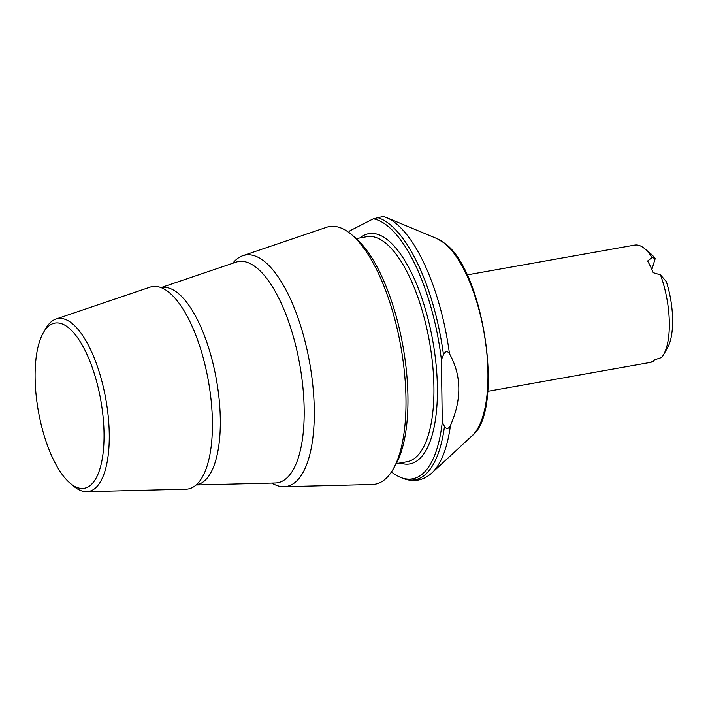 <?xml version="1.0" encoding="UTF-8"?>
<svg xmlns="http://www.w3.org/2000/svg" width="708" height="708" viewBox="0 0 708 708"><rect width="100%" height="100%" fill="white"/><g stroke="black" fill="none" stroke-linecap="round" stroke-linejoin="round"><path stroke-width="1.06" d="M383.24 216.462L373.364 218.807A132.095 49.914 79.9 0 1 441.403 359.797L443.482 354.761C445.429 351.026 447.421 350.672 449.465 353.699C461.589 375.479 461.926 399.383 450.465 425.393C448.518 429.128 446.518 429.49 444.482 426.455L442.27 422.189A132.095 49.914 79.9 0 1 400.232 477.245A132.095 49.914 79.9 0 1 391.444 471.944M232.737 263.27A117.528 44.409 79.9 0 1 242.915 255.659L326.538 227.303A130.83 49.427 79.9 0 1 350.504 233.746A130.83 49.427 79.9 0 1 351.15 234.268A130.83 49.427 79.9 0 1 400.87 346.743A130.83 49.427 79.9 0 1 392.984 469.457A130.83 49.427 79.9 0 1 372.284 484.484L284.014 486.706A117.528 44.409 79.9 0 1 271.837 483.068M242.915 255.659A117.528 44.409 79.9 0 1 264.447 261.447A117.528 44.409 79.9 0 1 313.263 389.878A117.528 44.409 79.9 0 1 284.014 486.706M43.427 332.556L45.79 328.477A87.801 33.179 79.9 0 1 55.932 319.06L150.007 287.156A102.757 38.825 79.9 0 1 165.079 289.581A102.757 38.825 79.9 0 1 168.831 292.227A102.757 38.825 79.9 0 1 209.152 385.488A102.757 38.825 79.9 0 1 199.258 481.697A102.757 38.825 79.9 0 1 185.939 489.175L86.642 491.671A87.801 33.179 79.9 0 1 74.296 486.679A87.801 33.179 79.9 0 1 73.871 486.325L70.242 483.316A83.863 31.683 79.9 0 1 38.374 411.215A83.863 31.683 79.9 0 1 43.427 332.556A83.863 31.683 79.9 0 1 68.481 327.689A83.863 31.683 79.9 0 1 104.032 433.367A83.863 31.683 79.9 0 1 70.658 483.653A83.863 31.683 79.9 0 1 70.242 483.316M55.932 319.06A87.801 33.179 79.9 0 1 72.021 323.388A87.801 33.179 79.9 0 1 108.492 419.331A87.801 33.179 79.9 0 1 86.642 491.671M467.059 274.916L634.669 245.101A59.118 22.337 79.9 0 1 644.253 248.34A59.118 22.337 79.9 0 1 644.545 248.579A59.118 22.337 79.9 0 1 652.095 257.517L655.21 258.544L651.882 269.5M650.325 253.384A52.551 19.859 79.9 0 1 650.581 253.588A52.551 19.859 79.9 0 1 655.21 258.544M348.84 232.472A132.095 49.914 79.9 0 1 349.911 230.808L373.364 218.807M667.387 348.062L663.449 354.858A59.118 22.337 79.9 0 0 660.467 274.872L666.334 281.598A52.551 19.859 79.9 0 1 667.387 348.062A52.551 19.859 79.9 0 1 667.263 348.274M663.449 354.858A59.118 22.337 79.9 0 1 661.626 357.513L654.449 359.868A59.118 22.337 -100.1 0 1 649.386 362.584L487.768 391.329M654.139 360.142L653.546 361.646L650.068 362.434M660.467 274.872L653.227 272.686A59.118 22.337 -100.1 0 0 647.599 261.031L652.095 257.517M351.15 234.268L354.77 237.286A126.882 47.94 79.9 0 1 402.994 346.362A126.882 47.94 79.9 0 1 395.347 465.377L392.984 469.457M441.403 359.797L442.27 422.189M161.176 287.643A100.164 37.843 79.9 0 1 177.832 293.041A100.164 37.843 79.9 0 1 219.232 400.241A100.164 37.843 79.9 0 1 196.258 484.865M472.165 435.685C504.698 411.436 484.06 270.527 444.757 243.331L437.119 238.667A102.952 38.905 79.9 0 1 444.279 243.048A102.952 38.905 79.9 0 1 485.316 340.628A102.952 38.905 79.9 0 1 472.165 435.685L431.871 472.962A133.458 50.427 79.9 0 0 450.465 425.393M437.119 238.667L386.444 217.568A133.458 50.427 79.9 0 1 395.728 223.25A133.458 50.427 79.9 0 1 449.465 353.699M444.482 426.455A133.458 50.427 79.9 0 1 402.489 478.183C413.366 482.493 423.154 480.759 431.871 472.962M356.274 238.578L366.912 236.684A114.298 43.188 79.9 0 1 385.453 242.933A114.298 43.188 79.9 0 1 432.632 364.629A114.298 43.188 79.9 0 1 406.95 461.749L396.303 463.643M360.142 237.888A116.926 44.179 79.9 0 1 387.807 240.065A116.926 44.179 79.9 0 1 437.004 376.585A116.926 44.179 79.9 0 1 400.179 462.961M161.026 287.59L235.968 262.172A112.324 42.445 79.9 0 1 256.544 267.704A112.324 42.445 79.9 0 1 303.201 390.444A112.324 42.445 79.9 0 1 275.244 482.98L196.134 484.971M377.249 217.524A133.458 50.427 79.9 0 1 443.482 354.761M400.232 477.245L402.489 478.183M650.581 253.588L644.545 248.579M386.444 217.568L383.063 216.374"/></g></svg>
